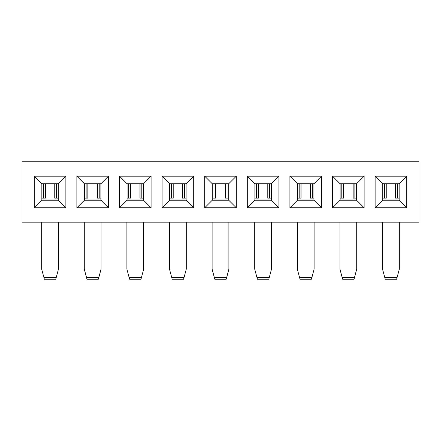 <?xml version="1.0" encoding="UTF-8"?>
<svg xmlns="http://www.w3.org/2000/svg" width="441" height="441" viewBox="0 0 441 441"><rect width="100%" height="100%" fill="white"/><g stroke="black" fill="none" stroke-linecap="round" stroke-linejoin="round"><path stroke-width="0.66" d="M418.95 222.176L22.05 222.176L22.05 161.786L418.95 161.786L418.95 222.176M65.869 207.788L34.26 207.788L34.26 176.18L65.869 176.18L65.869 207.788L58.284 200.203L41.845 200.203L34.26 207.788M108.48 207.788L76.866 207.788L76.866 176.18L108.48 176.18L108.48 207.788L100.895 200.203L84.451 200.203L76.866 207.788M151.087 176.18L151.087 207.788L119.478 207.788L119.478 176.18L151.087 176.18L143.501 183.765L143.501 200.203L151.087 207.788M193.698 207.788L162.084 207.788L162.084 176.18L193.698 176.18L193.698 207.788L186.113 200.203L169.669 200.203L162.084 207.788M236.304 207.788L204.696 207.788L204.696 176.18L236.304 176.18L236.304 207.788L228.719 200.203L212.281 200.203L204.696 207.788M278.916 176.18L278.916 207.788L247.302 207.788L247.302 176.18L278.916 176.18L271.331 183.765L271.331 200.203L278.916 207.788M289.913 207.788L289.913 176.18L321.522 176.18L321.522 207.788L289.913 207.788L297.499 200.203L297.499 183.765L289.913 176.18M364.134 207.788L332.52 207.788L332.52 176.18L364.134 176.18L364.134 207.788L356.548 200.203L340.105 200.203L332.52 207.788M406.74 176.18L406.74 207.788L375.131 207.788L375.131 176.18L406.74 176.18L399.155 183.765L399.155 200.203L406.74 207.788M399.155 200.203L382.716 200.203L375.131 207.788M375.131 176.18L382.716 183.765L399.155 183.765M382.716 200.203L382.716 183.765M340.105 200.203L340.105 183.765L332.52 176.18M364.134 176.18L356.548 183.765L356.548 200.203M340.105 183.765L356.548 183.765M297.499 183.765L313.937 183.765L321.522 176.18M321.522 207.788L313.937 200.203L297.499 200.203M313.937 183.765L313.937 200.203M271.331 200.203L254.887 200.203L247.302 207.788M247.302 176.18L254.887 183.765L271.331 183.765M254.887 200.203L254.887 183.765M212.281 200.203L212.281 183.765L204.696 176.18M236.304 176.18L228.719 183.765L228.719 200.203M212.281 183.765L228.719 183.765M169.669 200.203L169.669 183.765L162.084 176.18M193.698 176.18L186.113 183.765L186.113 200.203M169.669 183.765L186.113 183.765M143.501 200.203L127.063 200.203L119.478 207.788M119.478 176.18L127.063 183.765L143.501 183.765M127.063 200.203L127.063 183.765M84.451 200.203L84.451 183.765L76.866 176.18M108.48 176.18L100.895 183.765L100.895 200.203M84.451 183.765L100.895 183.765M41.845 200.203L41.845 183.765L34.26 176.18M65.869 176.18L58.284 183.765L58.284 200.203M41.845 183.765L58.284 183.765M339.939 222.176L339.939 269.148L342.177 277.538L354.476 277.538L356.714 269.148L356.714 222.176M254.722 222.176L254.722 269.148L256.96 277.538L269.258 277.538L271.496 269.148L271.496 222.176M382.545 222.176L382.545 269.148L384.784 277.538L397.087 277.538L399.325 269.148L399.325 222.176M169.504 222.176L169.504 269.148L171.742 277.538L184.04 277.538L186.278 269.148L186.278 222.176M41.674 222.176L41.674 269.148L43.913 277.538L56.216 277.538L58.455 269.148L58.455 222.176M84.286 222.176L84.286 269.148L86.524 277.538L98.823 277.538L101.061 269.148L101.061 222.176M126.892 222.176L126.892 269.148L129.13 277.538L141.434 277.538L143.672 269.148L143.672 222.176M212.11 222.176L212.11 269.148L214.348 277.538L226.652 277.538L228.89 269.148L228.89 222.176M297.328 222.176L297.328 269.148L299.566 277.538L311.87 277.538L314.108 269.148L314.108 222.176M354.476 277.538L354.029 279.214L342.624 279.214L342.177 277.538M269.258 277.538L268.812 279.214L257.406 279.214L256.96 277.538M397.087 277.538L396.641 279.214L385.23 279.214L384.784 277.538M184.04 277.538L183.594 279.214L172.188 279.214L171.742 277.538M56.216 277.538L55.77 279.214L44.359 279.214L43.913 277.538M98.823 277.538L98.376 279.214L86.971 279.214L86.524 277.538M141.434 277.538L140.988 279.214L129.577 279.214L129.13 277.538M226.652 277.538L226.205 279.214L214.795 279.214L214.348 277.538M311.87 277.538L311.423 279.214L300.012 279.214L299.566 277.538M43.356 200.203L56.773 200.203M384.227 200.203L397.644 200.203M341.615 200.203L355.038 200.203M256.397 200.203L269.82 200.203M171.18 200.203L184.603 200.203M299.009 200.203L312.426 200.203M85.962 200.203L99.385 200.203M128.574 200.203L141.991 200.203M213.791 200.203L227.209 200.203M43.527 183.765L43.527 198.147L45.384 198.147L45.384 183.765M41.845 198.147L43.477 198.147M56.602 183.765L56.602 198.147L58.284 198.147M54.745 183.765L54.745 198.147L56.597 198.147M395.616 183.765L395.616 198.147L399.155 198.147M384.398 183.765L384.398 198.147L386.255 198.147L386.255 183.765M382.716 198.147L384.348 198.147M341.792 198.147L343.644 198.147L343.644 183.765M340.105 198.147L341.742 198.147M353.009 183.765L353.009 198.147L356.548 198.147M299.18 183.765L299.18 198.147L301.038 198.147L301.038 183.765M297.499 198.147L299.13 198.147M310.398 183.765L310.398 198.147L313.937 198.147M256.568 183.765L256.568 198.147L258.426 198.147L258.426 183.765M254.887 198.147L256.524 198.147M267.792 183.765L267.792 198.147L271.331 198.147M213.962 183.765L213.962 198.147L215.82 198.147L215.82 183.765M212.281 198.147L213.913 198.147M225.18 183.765L225.18 198.147L228.719 198.147M171.351 183.765L171.351 198.147L173.208 198.147L173.208 183.765M169.669 198.147L171.306 198.147M182.574 183.765L182.574 198.147L186.113 198.147M128.744 183.765L128.744 198.147L130.602 198.147L130.602 183.765M127.063 198.147L128.695 198.147M141.826 198.147L143.501 198.147M139.962 183.765L139.962 198.147L141.815 198.147L141.82 183.765M86.133 183.765L86.133 198.147L87.991 198.147L87.991 183.765M84.451 198.147L86.089 198.147M99.214 183.765L99.214 198.147L100.895 198.147M97.356 183.765L97.356 198.147L99.208 198.147M45.252 198.147L45.252 183.765M54.877 198.147L54.877 183.765M395.748 198.147L395.748 183.765M397.473 198.147L397.473 183.765M386.123 198.147L386.123 183.765M341.786 198.147L341.786 183.765M343.517 198.147L343.517 183.765M354.867 198.147L354.867 183.765M353.136 198.147L353.136 183.765M300.905 198.147L300.905 183.765M312.256 198.147L312.256 183.765M310.53 198.147L310.53 183.765M258.299 198.147L258.299 183.765M269.649 198.147L269.649 183.765M267.919 198.147L267.919 183.765M215.688 198.147L215.688 183.765M227.038 198.147L227.038 183.765M225.312 198.147L225.312 183.765M173.081 198.147L173.081 183.765M184.432 198.147L184.432 183.765M182.701 198.147L182.701 183.765M130.47 198.147L130.47 183.765M140.095 198.147L140.095 183.765M87.864 198.147L87.864 183.765M97.483 198.147L97.483 183.765M43.356 199.994L56.773 199.994M384.227 199.994L397.644 199.994M341.615 199.994L355.038 199.994M256.397 199.994L269.82 199.994M171.18 199.994L184.603 199.994M299.009 199.994L312.426 199.994M85.962 199.994L99.385 199.994M128.574 199.994L141.991 199.994M213.791 199.994L227.209 199.994"/></g></svg>
